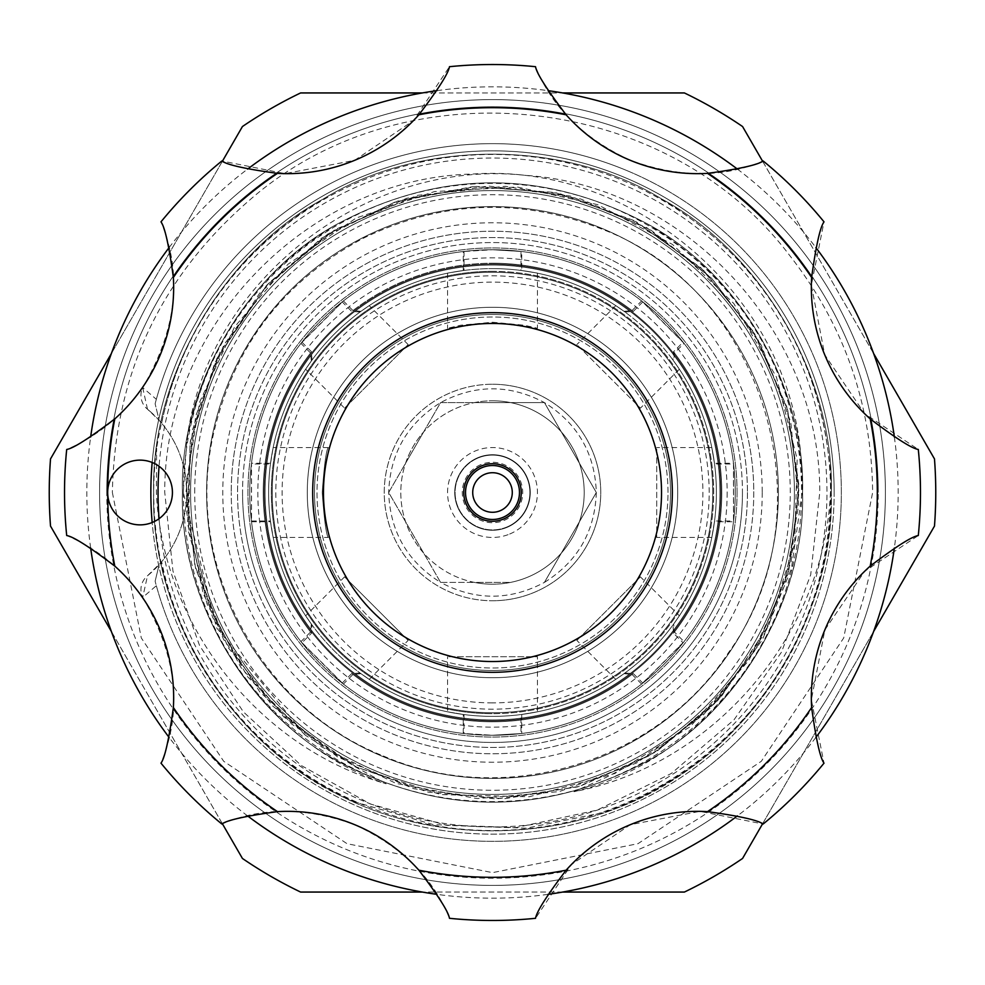 <?xml version="1.0" encoding="UTF-8"?>
<svg xmlns="http://www.w3.org/2000/svg" width="985" height="985" viewBox="0 0 985 985"><rect width="100%" height="100%" fill="white"/><g stroke="black" fill="none" stroke-linecap="round" stroke-linejoin="round"><path stroke-width="0.74" stroke-dasharray="4.92 3.69" d="M249.747 492.5A242.753 242.753 0 0 1 492.5 249.747A242.753 242.753 0 0 1 735.253 492.5A242.753 242.753 0 0 1 492.5 735.253A242.753 242.753 0 0 1 249.747 492.5M314.486 492.5A178.014 178.014 0 0 1 492.5 314.486A178.014 178.014 0 0 1 670.514 492.5A178.014 178.014 0 0 1 492.5 670.514A178.014 178.014 0 0 1 314.486 492.5M90.645 548.017A405.672 405.672 0 0 1 90.645 436.983M169.088 247.604A405.672 405.672 0 0 1 247.604 169.088M436.983 90.645A405.672 405.672 0 0 1 548.017 90.645M737.396 169.088A405.672 405.672 0 0 1 815.912 247.604M894.355 436.983A405.672 405.672 0 0 1 894.355 548.017M834.147 492.5A341.647 341.647 0 0 0 507.521 151.173A341.647 341.647 0 0 0 152.17 462.482A341.647 341.647 0 0 1 507.521 151.173A341.647 341.647 0 0 1 834.147 492.5A341.647 341.647 0 0 1 492.5 834.147A341.647 341.647 0 0 1 150.853 492.5A341.647 341.647 0 0 1 492.5 150.853A341.647 341.647 0 0 1 834.147 492.5A341.647 341.647 0 0 1 492.5 834.147A341.647 341.647 0 0 1 150.853 492.5A341.647 341.647 0 0 1 492.5 150.853A341.647 341.647 0 0 1 834.147 492.5A341.647 341.647 0 0 1 507.521 833.827A341.647 341.647 0 0 1 152.17 522.518M815.912 737.396A405.672 405.672 0 0 1 737.396 815.912M548.017 894.355A405.672 405.672 0 0 1 436.983 894.355M247.604 815.912A405.672 405.672 0 0 1 169.088 737.396M668.002 492.5A175.502 175.502 0 0 0 492.5 316.998A175.502 175.502 0 0 0 316.998 492.5A175.502 175.502 0 0 0 492.5 668.002A175.502 175.502 0 0 0 668.002 492.5A175.502 175.502 0 0 0 492.5 316.998A175.502 175.502 0 0 0 316.998 492.5A175.502 175.502 0 0 0 492.5 668.002A175.502 175.502 0 0 0 668.002 492.5M264.128 492.5A228.372 228.372 0 0 0 492.5 720.872A228.372 228.372 0 0 0 720.872 492.5A228.372 228.372 0 0 0 492.5 264.128A228.372 228.372 0 0 0 264.128 492.5A228.372 228.372 0 0 0 492.5 720.872A228.372 228.372 0 0 0 720.872 492.5A228.372 228.372 0 0 0 492.5 264.128A228.372 228.372 0 0 0 264.128 492.5M557.042 648.721A169.026 169.026 0 0 1 336.279 557.042A169.026 169.026 0 0 1 427.958 336.279A169.026 169.026 0 0 1 648.721 427.958A169.026 169.026 0 0 1 557.042 648.721M423.833 326.306A179.812 179.812 0 0 0 326.306 561.167A179.812 179.812 0 0 0 561.167 658.694A179.812 179.812 0 0 0 658.694 423.833A179.812 179.812 0 0 0 423.833 326.306M509.664 534.042A44.953 44.953 0 0 0 534.042 475.336A44.953 44.953 0 0 0 475.336 450.958A44.953 44.953 0 0 0 450.958 509.664A44.953 44.953 0 0 0 509.664 534.042M478.082 457.594A37.762 37.762 0 0 1 527.406 478.082A37.762 37.762 0 0 1 506.918 527.406A37.762 37.762 0 0 1 457.594 506.918A37.762 37.762 0 0 1 478.082 457.594A37.762 37.762 0 0 1 527.406 478.082A37.762 37.762 0 0 1 506.918 527.406A37.762 37.762 0 0 1 457.594 506.918A37.762 37.762 0 0 1 478.082 457.594M481.517 465.905A28.774 28.774 0 0 1 519.095 481.517A28.774 28.774 0 0 1 503.483 519.095A28.774 28.774 0 0 1 465.905 503.483A28.774 28.774 0 0 1 481.517 465.905M506.783 527.073A37.405 37.405 0 0 1 457.926 506.783A37.405 37.405 0 0 1 478.217 457.926A37.405 37.405 0 0 1 527.073 478.217A37.405 37.405 0 0 1 506.783 527.073A37.405 37.405 0 0 1 457.926 506.783A37.405 37.405 0 0 1 478.217 457.926A37.405 37.405 0 0 1 527.073 478.217A37.405 37.405 0 0 1 506.783 527.073A37.405 37.405 0 0 0 527.073 478.217A37.405 37.405 0 0 0 478.217 457.926M502.806 517.433A26.977 26.977 0 0 1 467.567 502.806A26.977 26.977 0 0 1 482.194 467.567A26.977 26.977 0 0 1 517.433 482.194A26.977 26.977 0 0 1 502.806 517.433M601.909 228.36A285.909 285.909 0 0 1 756.64 601.909A285.909 285.909 0 0 1 383.091 756.64A285.909 285.909 0 0 1 228.36 383.091A285.909 285.909 0 0 1 601.909 228.36A285.909 285.909 0 0 1 756.64 601.909A285.909 285.909 0 0 1 383.091 756.64A285.909 285.909 0 0 1 228.36 383.091A285.909 285.909 0 0 1 601.909 228.36M152.441 462.593A32.37 32.37 0 0 1 169.962 504.886A32.37 32.37 0 0 1 127.668 522.407A32.37 32.37 0 0 1 110.16 480.114A32.37 32.37 0 0 1 152.441 462.593M156.332 399.294A348.85 348.85 0 0 1 625.992 170.208A348.85 348.85 0 0 0 155.125 403.764L156.332 399.294L142.69 387.561L143.958 385.332C176.906 328.461 182.582 273.965 160.986 221.847A427.97 427.97 0 0 1 221.847 160.986L285.022 173.643L354.649 160.333L413.638 120.429L449.468 66.697A427.97 427.97 0 0 1 535.532 66.697C551.846 107.168 583.379 138.356 630.129 160.235C678.677 177.829 723.027 178.088 763.153 160.986A427.97 427.97 0 0 1 824.014 221.847L811.357 285.022L824.667 354.649L864.571 413.638L918.303 449.468A427.97 427.97 0 0 1 918.303 535.532L864.682 571.263L824.851 629.908L811.357 699.83L824.014 763.153A427.97 427.97 0 0 1 763.153 824.014L699.978 811.357L630.351 824.667L571.362 864.571L535.532 918.303A427.97 427.97 0 0 1 449.468 918.303C433.154 877.832 401.621 846.644 354.871 824.765C306.323 807.171 261.973 806.912 221.847 824.014A427.97 427.97 0 0 1 160.986 763.153C182.607 711.244 176.931 656.749 143.958 599.668L142.69 597.439L156.332 585.706L155.125 581.236A348.85 348.85 0 0 0 814.792 625.992A348.85 348.85 0 0 0 625.992 170.208A348.85 348.85 0 0 1 814.792 625.992A348.85 348.85 0 0 1 156.332 585.706M161.626 423.205A338.052 338.052 0 0 1 621.867 180.181A338.052 338.052 0 0 1 804.819 621.867A338.052 338.052 0 0 1 161.626 561.795L147.491 575.794A17.976 17.976 0 0 0 143.958 599.668A176.216 176.216 0 0 0 66.697 535.532A427.97 427.97 0 0 1 66.697 449.468A176.216 176.216 0 0 0 143.958 385.332A17.976 17.976 0 0 0 147.491 409.206L159.151 420.361L155.125 403.764L159.151 420.361L161.626 423.205A107.894 107.894 0 0 1 161.626 561.795M155.125 581.236L159.151 564.639L155.125 581.236M747.443 492.5A254.943 254.943 0 0 1 394.936 728.038A254.943 254.943 0 0 1 237.557 492.5A254.943 254.943 0 0 1 590.064 256.962A254.943 254.943 0 0 1 492.5 747.443A254.943 254.943 0 0 1 237.557 492.5A254.943 254.943 0 0 1 492.5 237.557A254.943 254.943 0 0 1 747.443 492.5M405.451 702.65A227.473 227.473 0 0 0 719.973 492.5A227.473 227.473 0 0 0 579.549 282.35A227.473 227.473 0 0 0 265.027 492.5A227.473 227.473 0 0 0 492.5 719.973A227.473 227.473 0 0 0 719.973 492.5A227.473 227.473 0 0 1 492.5 719.973A227.473 227.473 0 0 1 265.027 492.5A227.473 227.473 0 0 1 492.5 265.027A227.473 227.473 0 0 1 719.973 492.5A227.473 227.473 0 0 0 492.5 265.027A227.473 227.473 0 0 0 405.451 702.65M712.771 492.5A220.271 220.271 0 0 1 492.5 712.771A220.271 220.271 0 0 1 272.229 492.5A220.271 220.271 0 0 1 492.5 272.229A220.271 220.271 0 0 1 712.771 492.5A220.271 220.271 0 0 0 492.5 272.229A220.271 220.271 0 0 0 272.229 492.5A220.271 220.271 0 0 1 492.5 272.229A220.271 220.271 0 0 1 712.771 492.5A220.271 220.271 0 0 0 492.5 272.229A220.271 220.271 0 0 0 272.229 492.5A220.271 220.271 0 0 1 492.5 272.229A220.271 220.271 0 0 1 712.771 492.5A220.271 220.271 0 0 0 492.5 272.229A220.271 220.271 0 0 0 272.229 492.5A220.271 220.271 0 0 0 492.5 712.771A220.271 220.271 0 0 0 712.771 492.5A220.271 220.271 0 0 1 492.5 712.771A220.271 220.271 0 0 1 272.229 492.5A220.271 220.271 0 0 0 492.5 712.771A220.271 220.271 0 0 0 712.771 492.5A220.271 220.271 0 0 1 492.5 712.771A220.271 220.271 0 0 1 272.229 492.5A220.271 220.271 0 0 0 492.5 712.771A220.271 220.271 0 0 0 712.771 492.5M719.973 492.5A227.473 227.473 0 0 0 492.5 265.027A227.473 227.473 0 0 0 265.027 492.5A227.473 227.473 0 0 1 492.5 265.027A227.473 227.473 0 0 1 719.973 492.5A227.473 227.473 0 0 1 492.5 719.973A227.473 227.473 0 0 1 265.027 492.5A227.473 227.473 0 0 0 492.5 719.973A227.473 227.473 0 0 0 719.973 492.5A227.473 227.473 0 0 0 492.5 265.027A227.473 227.473 0 0 0 265.027 492.5A227.473 227.473 0 0 0 492.5 719.973A227.473 227.473 0 0 0 719.973 492.5A227.473 227.473 0 0 0 492.5 265.027A227.473 227.473 0 0 0 265.027 492.5M190.585 492.5A301.915 301.915 0 0 1 492.5 190.585A301.915 301.915 0 0 1 794.415 492.5A301.915 301.915 0 0 1 492.5 794.415A301.915 301.915 0 0 1 190.585 492.5A301.915 301.915 0 0 0 492.5 794.415A301.915 301.915 0 0 0 794.415 492.5A301.915 301.915 0 0 1 492.5 794.415A301.915 301.915 0 0 1 190.585 492.5A301.915 301.915 0 0 1 492.5 190.585A301.915 301.915 0 0 1 794.415 492.5A301.915 301.915 0 0 0 492.5 190.585A301.915 301.915 0 0 0 190.585 492.5A301.915 301.915 0 0 1 492.5 190.585A301.915 301.915 0 0 1 794.415 492.5A301.915 301.915 0 0 1 492.5 794.415A301.915 301.915 0 0 1 190.585 492.5A301.915 301.915 0 0 1 492.5 190.585A301.915 301.915 0 0 1 794.415 492.5M885.404 492.5A392.904 392.904 0 0 0 492.5 99.596A392.904 392.904 0 0 0 99.596 492.5A392.904 392.904 0 0 1 492.5 99.596A392.904 392.904 0 0 1 885.404 492.5A392.904 392.904 0 0 1 492.5 885.404A392.904 392.904 0 0 1 99.596 492.5A392.904 392.904 0 0 1 492.5 99.596A392.904 392.904 0 0 1 885.404 492.5A392.904 392.904 0 0 1 492.5 885.404A392.904 392.904 0 0 1 99.596 492.5A392.904 392.904 0 0 1 492.5 99.596A392.904 392.904 0 0 1 885.404 492.5A392.904 392.904 0 0 1 492.5 885.404A392.904 392.904 0 0 1 99.596 492.5A392.904 392.904 0 0 0 492.5 885.404A392.904 392.904 0 0 0 885.404 492.5A392.904 392.904 0 0 0 492.5 99.596A392.904 392.904 0 0 0 99.596 492.5A392.904 392.904 0 0 0 492.5 885.404A392.904 392.904 0 0 0 885.404 492.5M50.518 458.911A443.25 443.25 0 0 0 50.518 526.088L242.433 858.464A443.25 443.25 0 0 0 300.597 892.053L684.403 892.053A443.25 443.25 0 0 0 742.567 858.464L934.482 526.088A443.25 443.25 0 0 0 934.482 458.911L742.567 126.536A443.25 443.25 0 0 0 684.403 92.947L300.597 92.947A443.25 443.25 0 0 0 242.433 126.536L50.518 458.911M762.599 161.22L873.609 353.492M422.331 92.947L562.669 92.947M111.391 353.492L222.401 161.22M709.175 492.5A216.675 216.675 0 0 0 492.5 275.825A216.675 216.675 0 0 0 275.825 492.5A216.675 216.675 0 0 0 492.5 709.175A216.675 216.675 0 0 0 709.175 492.5M762.23 492.5A269.73 269.73 0 0 1 492.5 762.23A269.73 269.73 0 0 1 222.77 492.5A269.73 269.73 0 0 1 492.5 222.77A269.73 269.73 0 0 1 762.23 492.5M753.771 492.5A261.271 261.271 0 0 1 492.5 753.771A261.271 261.271 0 0 1 231.229 492.5A261.271 261.271 0 0 0 492.5 753.771A261.271 261.271 0 0 0 753.771 492.5A261.271 261.271 0 0 0 492.5 231.229A261.271 261.271 0 0 0 231.229 492.5A261.271 261.271 0 0 1 492.5 231.229A261.271 261.271 0 0 1 753.771 492.5M801.556 467.309L802.159 492.5L791.435 568.628L762.365 639.819L716.834 701.726L657.512 750.767L605.738 777.559L573.972 791.681C714.371 765.074 824.494 634.549 830.441 492.5L830.971 478.07A338.778 338.778 0 0 1 831.278 492.5C834.615 378.462 762.316 253.231 661.883 199.105C564.799 139.205 420.201 139.205 323.117 199.105C222.684 253.231 150.385 378.462 153.722 492.5C150.385 378.462 222.684 253.231 323.117 199.105C420.201 139.205 564.799 139.205 661.883 199.105C762.316 253.231 834.615 378.462 831.278 492.5C834.615 378.462 762.316 253.231 661.883 199.105C564.799 139.205 420.201 139.205 323.117 199.105C222.684 253.231 150.385 378.462 153.722 492.5C150.385 378.462 222.684 253.231 323.117 199.105C420.201 139.205 564.799 139.205 661.883 199.105C762.316 253.231 834.615 378.462 831.278 492.5C834.615 378.462 762.316 253.231 661.883 199.105C564.799 139.205 420.201 139.205 323.117 199.105C222.684 253.231 150.385 378.462 153.722 492.5C150.385 378.462 222.684 253.231 323.117 199.105C420.201 139.205 564.799 139.205 661.883 199.105C762.316 253.231 834.615 378.462 831.278 492.5C834.615 606.538 762.316 731.769 661.883 785.895C564.799 845.795 420.201 845.795 323.117 785.895C222.684 731.769 150.385 606.538 153.722 492.5A338.778 338.778 0 0 1 156.64 448.163C174.604 338.163 230.096 255.152 323.117 199.105C420.201 139.205 564.799 139.205 661.883 199.105C762.316 253.231 834.615 378.462 831.278 492.5C834.615 606.538 762.316 731.769 661.883 785.895C564.799 845.795 420.201 845.795 323.117 785.895C222.684 731.769 150.385 606.538 153.722 492.5C150.385 606.538 222.684 731.769 323.117 785.895C420.201 845.795 564.799 845.795 661.883 785.895C762.316 731.769 834.615 606.538 831.278 492.5C834.615 606.538 762.316 731.769 661.883 785.895C564.799 845.795 420.201 845.795 323.117 785.895C222.684 731.769 150.385 606.538 153.722 492.5C150.385 606.538 222.684 731.769 323.117 785.895C420.201 845.795 564.799 845.795 661.883 785.895C762.316 731.769 834.615 606.538 831.278 492.5A338.778 338.778 0 0 1 603.891 812.44L526.224 828.2L446.894 825.368L370.446 804.043L301.348 765.542L243.344 711.835L199.623 645.667L172.941 571.066L164.754 492.5C163.682 327.094 306.827 177.756 472.615 174.05C637.467 162.451 795.129 300.684 801.556 467.309C789.293 360.276 737.962 279.161 647.539 223.964C544.176 169.125 440.824 169.125 337.461 223.964C245.536 273.498 179.356 388.127 182.422 492.5C179.356 596.873 245.536 711.502 337.461 761.036C440.824 815.875 544.176 815.875 647.539 761.036C739.464 711.502 805.644 596.873 802.578 492.5C805.644 388.127 739.464 273.498 647.539 223.964C544.176 169.125 440.824 169.125 337.461 223.964C245.536 273.498 179.356 388.127 182.422 492.5C179.356 596.873 245.536 711.502 337.461 761.036C440.824 815.875 544.176 815.875 647.539 761.036C739.464 711.502 805.644 596.873 802.578 492.5C805.644 388.127 739.464 273.498 647.539 223.964C544.176 169.125 440.824 169.125 337.461 223.964C245.536 273.498 179.356 388.127 182.422 492.5C179.356 596.873 245.536 711.502 337.461 761.036C440.824 815.875 544.176 815.875 647.539 761.036C739.464 711.502 805.644 596.873 802.578 492.5C805.644 388.127 739.464 273.498 647.539 223.964C544.176 169.125 440.824 169.125 337.461 223.964C245.536 273.498 179.356 388.127 182.422 492.5C179.356 596.873 245.536 711.502 337.461 761.036C440.824 815.875 544.176 815.875 647.539 761.036C739.464 711.502 805.644 596.873 802.578 492.5C805.644 388.127 739.464 273.498 647.539 223.964C544.176 169.125 440.824 169.125 337.461 223.964C245.536 273.498 179.356 388.127 182.422 492.5C178.63 616.672 270.419 746.433 386.12 783.764C258.144 747.689 162.229 624.638 156.369 492.5L156.64 448.163M830.971 478.07C821.564 355.905 765.21 262.921 661.883 199.105C564.799 139.205 420.201 139.205 323.117 199.105C222.684 253.231 150.385 378.462 153.722 492.5C150.385 606.538 222.684 731.769 323.117 785.895C420.201 845.795 564.799 845.795 661.883 785.895C762.316 731.769 834.615 606.538 831.278 492.5C835.403 630.092 732.754 773.04 603.891 812.44M153.722 492.5C149.646 619.146 238.752 754.904 353.898 801.63A338.778 338.778 0 0 1 153.722 492.5M194.722 492.5A297.778 297.778 0 0 1 492.5 194.722A297.778 297.778 0 0 1 790.278 492.5A297.778 297.778 0 0 1 492.5 790.278A297.778 297.778 0 0 1 194.722 492.5M353.898 801.63L433.4 824.642L516.202 827.548L597.193 810.113L671.351 773.459L733.985 719.838L781.499 652.144L810.717 574.686L819.754 492.5C820.665 332.598 686.25 186.017 526.015 175.416C366.839 157.649 207.219 280.232 186.818 440.492L183.284 492.5L216.503 627.716L305.313 735.179L355.339 766.859L386.12 783.764M328.276 537.453C326.232 534.83 324.225 519.846 322.23 492.5C324.225 465.154 326.232 450.17 328.276 447.547C326.232 450.207 324.213 465.191 322.23 492.5C324.213 519.809 326.232 534.793 328.276 537.453L273.19 537.453L270.543 521.755A223.878 223.878 0 0 0 463.245 714.457L463.245 733.48L492.5 735.253A242.753 242.753 0 0 1 249.747 492.5A242.753 242.753 0 0 1 492.5 249.747A242.753 242.753 0 0 0 249.747 492.5A242.753 242.753 0 0 0 492.5 735.253L521.755 733.48L521.755 714.457A223.878 223.878 0 0 0 714.457 521.755L733.48 521.755L733.48 463.245L714.457 463.245A223.878 223.878 0 0 0 521.755 270.543L521.755 251.52L492.5 249.747L463.245 251.52A242.753 242.753 0 0 0 251.52 463.245L251.52 521.755A242.753 242.753 0 0 0 463.245 733.48M510.575 582.406A91.704 91.704 0 0 1 492.5 584.203A91.704 91.704 0 0 0 584.203 492.5A91.704 91.704 0 0 0 492.5 400.796A91.704 91.704 0 0 1 510.575 582.406L474.425 582.406A91.704 91.704 0 0 1 423.673 553.102L405.598 521.804A91.704 91.704 0 0 1 405.598 463.196L423.673 431.898A91.704 91.704 0 0 1 474.425 402.594L544.409 402.594L596.319 492.5L544.409 582.406C509.799 600.764 475.201 600.764 440.59 582.406L423.673 553.102A91.704 91.704 0 0 1 405.598 521.804L388.681 492.5L405.598 463.196A91.704 91.704 0 0 1 423.673 431.898L440.59 402.594L474.425 402.594A91.704 91.704 0 0 1 492.5 400.796A91.704 91.704 0 0 0 400.796 492.5A91.704 91.704 0 0 0 492.5 584.203A91.704 91.704 0 0 1 474.425 582.406L440.59 582.406C407.396 561.622 390.085 531.654 388.681 492.5C390.085 453.346 407.396 423.378 440.59 402.594C475.201 384.236 509.799 384.236 544.409 402.594C577.604 423.378 594.915 453.346 596.319 492.5C594.915 531.654 577.604 561.622 544.409 582.406L596.319 492.5L544.409 402.594L440.59 402.594L388.681 492.5L440.59 582.406L510.575 582.406M492.5 314.486A178.014 178.014 0 0 1 670.514 492.5A178.014 178.014 0 0 1 492.5 670.514A178.014 178.014 0 0 0 670.514 492.5A178.014 178.014 0 0 0 492.5 314.486A178.014 178.014 0 0 0 314.486 492.5A178.014 178.014 0 0 0 492.5 670.514A178.014 178.014 0 0 1 314.486 492.5A178.014 178.014 0 0 1 492.5 314.486A178.014 178.014 0 0 0 314.486 492.5A178.014 178.014 0 0 0 492.5 670.514A178.014 178.014 0 0 1 314.486 492.5A178.014 178.014 0 0 1 492.5 314.486M492.5 720.872A228.372 228.372 0 0 1 264.128 492.5A228.372 228.372 0 0 1 492.5 264.128A228.372 228.372 0 0 0 264.128 492.5A228.372 228.372 0 0 0 492.5 720.872A228.372 228.372 0 0 0 720.872 492.5A228.372 228.372 0 0 0 492.5 264.128A228.372 228.372 0 0 0 264.128 492.5A228.372 228.372 0 0 0 492.5 720.872A228.372 228.372 0 0 0 720.872 492.5A228.372 228.372 0 0 0 492.5 264.128A228.372 228.372 0 0 0 264.128 492.5A228.372 228.372 0 0 0 492.5 720.872A228.372 228.372 0 0 0 720.872 492.5A228.372 228.372 0 0 0 492.5 264.128A228.372 228.372 0 0 1 720.872 492.5A228.372 228.372 0 0 1 492.5 720.872A228.372 228.372 0 0 0 720.872 492.5A228.372 228.372 0 0 0 492.5 264.128A228.372 228.372 0 0 1 720.872 492.5A228.372 228.372 0 0 1 492.5 720.872M492.5 702.884A210.384 210.384 0 0 1 282.116 492.5A210.384 210.384 0 0 1 492.5 282.116A210.384 210.384 0 0 1 702.884 492.5A210.384 210.384 0 0 1 492.5 702.884M714.457 521.755L711.81 537.453L714.556 520.991L733.579 520.991L733.579 464.009L714.556 464.009A223.878 223.878 0 0 0 520.991 270.444C542.476 273.916 542.735 273.941 521.755 270.543C542.735 273.941 542.476 273.916 520.991 270.444L520.991 251.421L492.5 249.747A242.753 242.753 0 0 0 343.371 300.954L300.954 343.371A242.753 242.753 0 0 0 300.954 641.629L343.371 684.046A242.753 242.753 0 0 0 492.5 735.253L520.991 733.579L520.991 714.556L537.453 711.81L537.453 656.724L447.547 656.724L537.453 656.724M642.823 301.89L633.22 311.494L624.909 311.974L615.785 305.633L624.022 311.334L632.013 310.57L641.629 300.954L684.046 343.371L674.429 352.987L673.666 360.978L679.367 369.215L673.026 360.091L673.506 351.78L683.11 342.177L642.823 301.89A242.753 242.753 0 0 0 492.5 249.747L464.009 251.421A242.753 242.753 0 0 0 251.421 464.009L251.421 520.991A242.753 242.753 0 0 0 464.009 733.579L492.5 735.253A242.753 242.753 0 0 0 642.823 683.11L683.11 642.823L673.506 633.22L673.026 624.909L679.367 615.785L640.41 576.841L576.841 640.41L640.41 576.841M343.371 300.954L352.987 310.57L360.978 311.334L369.215 305.633L360.091 311.974L351.78 311.494L342.177 301.89L301.89 342.177A242.753 242.753 0 0 0 301.89 642.823L342.177 683.11A242.753 242.753 0 0 0 641.629 684.046L684.046 641.629L674.429 632.013L673.666 624.022A223.878 223.878 0 0 0 673.666 360.978A223.878 223.878 0 0 1 673.666 624.022L679.367 615.785M360.091 311.974A223.878 223.878 0 0 1 492.5 268.622A223.878 223.878 0 0 0 360.978 311.334M641.629 684.046L632.013 674.429L624.022 673.666L615.785 679.367L624.909 673.026L633.22 673.506L642.823 683.11M641.629 300.954A242.753 242.753 0 0 0 342.177 301.89M251.52 521.755L270.543 521.755M464.009 251.421L464.009 270.444C442.524 273.916 442.265 273.941 463.245 270.543A223.878 223.878 0 0 0 270.543 463.245L251.52 463.245M270.543 463.245L273.19 447.547L270.444 464.009L251.421 464.009M328.276 447.547L273.19 447.547M711.81 537.453L656.724 537.453L656.724 447.547L656.724 537.453M714.556 464.009L711.81 447.547L656.724 447.547M711.81 447.547L714.457 463.245M463.245 714.457L447.547 711.81L447.547 656.724M537.453 711.81L521.755 714.457M492.5 322.23L537.453 328.276L524.303 325.235L492.5 322.23L460.697 325.235L447.547 328.276L492.5 322.23M342.177 683.11L351.78 673.506L360.091 673.026L369.215 679.367L360.978 673.666L352.987 674.429L343.371 684.046M344.59 408.159L408.159 344.59L344.59 408.159L305.633 369.215L311.334 360.978A223.878 223.878 0 0 0 311.334 624.022L310.57 632.013L300.954 641.629M311.334 624.022L305.633 615.785L344.59 576.841L408.159 640.41L344.59 576.841M369.215 679.367L408.159 640.41M615.785 679.367L576.841 640.41M311.334 360.978L310.57 352.987L300.954 343.371M408.159 344.59L369.215 305.633M679.367 369.215L640.41 408.159L576.841 344.59L640.41 408.159M615.785 305.633L576.841 344.59M492.5 384.248A108.251 108.251 0 0 1 600.751 492.5A108.251 108.251 0 0 1 492.5 600.751A108.251 108.251 0 0 0 600.751 492.5A108.251 108.251 0 0 0 492.5 384.248A108.251 108.251 0 0 0 384.248 492.5A108.251 108.251 0 0 0 492.5 600.751A108.251 108.251 0 0 1 384.248 492.5A108.251 108.251 0 0 1 492.5 384.248M737.051 492.5A244.551 244.551 0 0 0 492.5 247.949A244.551 244.551 0 0 0 247.949 492.5A244.551 244.551 0 0 1 492.5 247.949A244.551 244.551 0 0 1 737.051 492.5A244.551 244.551 0 0 1 492.5 737.051A244.551 244.551 0 0 1 247.949 492.5A244.551 244.551 0 0 0 492.5 737.051A244.551 244.551 0 0 0 737.051 492.5M742.444 492.5A249.944 249.944 0 0 1 492.5 742.444A249.944 249.944 0 0 1 242.556 492.5A249.944 249.944 0 0 0 492.5 742.444A249.944 249.944 0 0 0 742.444 492.5A249.944 249.944 0 0 0 492.5 242.556A249.944 249.944 0 0 0 242.556 492.5A249.944 249.944 0 0 1 492.5 242.556A249.944 249.944 0 0 1 742.444 492.5M492.5 249.747A242.753 242.753 0 0 1 735.253 492.5A242.753 242.753 0 0 1 492.5 735.253A242.753 242.753 0 0 0 735.253 492.5A242.753 242.753 0 0 0 492.5 249.747M301.89 342.177L311.494 351.78L311.974 360.091L305.633 369.215M305.633 615.785L311.974 624.909L311.494 633.22L301.89 642.823M270.444 464.009A223.878 223.878 0 0 1 464.009 270.444C442.524 273.916 442.265 273.941 463.245 270.543L463.245 251.52M447.547 711.81L464.009 714.556L464.009 733.579M251.421 520.991L270.444 520.991L273.19 537.453M683.11 642.823A242.753 242.753 0 0 0 683.11 342.177M520.991 714.556A223.878 223.878 0 0 0 714.556 520.991M733.579 464.009A242.753 242.753 0 0 0 520.991 251.421M520.991 733.579A242.753 242.753 0 0 0 733.579 520.991M733.48 463.245A242.753 242.753 0 0 0 521.755 251.52M521.755 733.48A242.753 242.753 0 0 0 733.48 521.755M684.046 641.629A242.753 242.753 0 0 0 684.046 343.371M311.974 624.909A223.878 223.878 0 0 1 311.974 360.091M492.5 716.378A223.878 223.878 0 0 1 360.091 673.026A223.878 223.878 0 0 0 624.022 673.666A223.878 223.878 0 0 1 492.5 716.378A223.878 223.878 0 0 0 624.909 673.026A223.878 223.878 0 0 1 360.978 673.666A223.878 223.878 0 0 0 492.5 716.378M492.5 268.622A223.878 223.878 0 0 1 624.909 311.974A223.878 223.878 0 0 0 492.5 268.622A223.878 223.878 0 0 1 624.022 311.334A223.878 223.878 0 0 0 492.5 268.622M270.444 520.991A223.878 223.878 0 0 0 464.009 714.556M673.026 360.091A223.878 223.878 0 0 1 673.026 624.909A223.878 223.878 0 0 0 673.026 360.091M222.401 823.78L111.391 631.508M562.669 892.053L422.331 892.053M873.609 631.508L762.599 823.78M142.69 387.561L147.491 409.206A107.894 107.894 0 0 1 147.491 575.794L142.69 597.439M480.963 464.575A30.215 30.215 0 0 0 464.575 504.037A30.215 30.215 0 0 0 504.037 520.425A30.215 30.215 0 0 0 520.425 480.963A30.215 30.215 0 0 0 480.963 464.575M183.395 492.5A309.105 309.105 0 0 0 492.5 801.605A309.105 309.105 0 0 0 801.605 492.5A309.105 309.105 0 0 0 492.5 183.395A309.105 309.105 0 0 0 183.395 492.5M106.786 492.5A385.714 385.714 0 0 1 492.5 106.786A385.714 385.714 0 0 1 878.214 492.5A385.714 385.714 0 0 0 492.5 106.786A385.714 385.714 0 0 0 106.786 492.5A385.714 385.714 0 0 0 492.5 878.214A385.714 385.714 0 0 0 878.214 492.5A385.714 385.714 0 0 1 492.5 878.214A385.714 385.714 0 0 1 106.786 492.5M159.065 518.701A334.457 334.457 0 0 0 505.613 826.698A334.457 334.457 0 0 0 826.957 492.5A334.457 334.457 0 0 0 505.613 158.302A334.457 334.457 0 0 0 159.065 466.299M727.164 492.5A234.664 234.664 0 0 1 492.5 727.164A234.664 234.664 0 0 1 257.836 492.5A234.664 234.664 0 0 1 492.5 257.836A234.664 234.664 0 0 1 727.164 492.5M492.5 677.717A185.217 185.217 0 0 0 677.717 492.5A185.217 185.217 0 0 0 492.5 307.283A185.217 185.217 0 0 1 677.717 492.5A185.217 185.217 0 0 1 492.5 677.717A185.217 185.217 0 0 1 307.283 492.5A185.217 185.217 0 0 1 492.5 307.283A185.217 185.217 0 0 0 307.283 492.5A185.217 185.217 0 0 0 492.5 677.717M492.5 271.331A221.169 221.169 0 0 0 271.331 492.5A221.169 221.169 0 0 0 492.5 713.669A221.169 221.169 0 0 1 271.331 492.5A221.169 221.169 0 0 1 492.5 271.331A221.169 221.169 0 0 1 713.669 492.5A221.169 221.169 0 0 1 492.5 713.669A221.169 221.169 0 0 0 713.669 492.5A221.169 221.169 0 0 0 492.5 271.331M352.987 310.57A229.271 229.271 0 0 1 492.5 263.229A229.271 229.271 0 0 0 351.78 311.494M633.22 311.494A229.271 229.271 0 0 0 492.5 263.229A229.271 229.271 0 0 1 632.013 310.57M674.429 352.987A229.271 229.271 0 0 1 674.429 632.013M632.013 674.429A229.271 229.271 0 0 1 352.987 674.429M673.506 633.22A229.271 229.271 0 0 0 673.506 351.78M351.78 673.506A229.271 229.271 0 0 0 633.22 673.506M311.494 351.78A229.271 229.271 0 0 0 311.494 633.22M310.57 632.013A229.271 229.271 0 0 1 310.57 352.987M573.972 791.681C702.367 761.947 806.198 626.485 802.578 492.5C805.644 388.127 739.464 273.498 647.539 223.964C544.176 169.125 440.824 169.125 337.461 223.964C245.536 273.498 179.356 388.127 182.422 492.5C179.356 596.873 245.536 711.502 337.461 761.036C440.824 815.875 544.176 815.875 647.539 761.036C739.464 711.502 805.644 596.873 802.578 492.5C805.644 388.127 739.464 273.498 647.539 223.964C544.176 169.125 440.824 169.125 337.461 223.964C245.536 273.498 179.356 388.127 182.422 492.5C179.356 596.873 245.536 711.502 337.461 761.036C440.824 815.875 544.176 815.875 647.539 761.036C739.464 711.502 805.644 596.873 802.578 492.5C805.644 388.127 739.464 273.498 647.539 223.964C544.176 169.125 440.824 169.125 337.461 223.964C245.536 273.498 179.356 388.127 182.422 492.5C179.356 596.873 245.536 711.502 337.461 761.036C440.824 815.875 544.176 815.875 647.539 761.036C739.464 711.502 805.644 596.873 802.578 492.5C805.644 388.127 739.464 273.498 647.539 223.964C544.176 169.125 440.824 169.125 337.461 223.964C245.536 273.498 179.356 388.127 182.422 492.5C179.356 596.873 245.536 711.502 337.461 761.036C440.824 815.875 544.176 815.875 647.539 761.036C739.464 711.502 805.644 596.873 802.578 492.5C805.644 388.127 739.464 273.498 647.539 223.964C544.176 169.125 440.824 169.125 337.461 223.964C256.211 272.476 206 344.651 186.818 440.492M383.362 755.987C503.914 808.525 656.466 762.907 728.371 652.796C831.168 512.028 764.853 290.255 601.638 229.012C520.733 197.32 441.194 200.448 363.022 238.395C281.87 282.055 231.647 348.949 212.366 439.064C185.352 567.766 260.963 707.895 383.362 755.987M112.364 492.5L141.298 637.96L223.694 761.282L347.04 843.702L492.525 872.636L637.984 843.689L761.307 761.294L843.702 637.972L872.636 492.5C871.787 403.801 843.973 324.57 789.17 254.82C664.998 91.199 404.958 64.554 250.19 199.598C160.703 276.748 114.765 374.374 112.364 492.5M537.453 273.19L537.453 328.276M447.547 273.19L447.547 328.276M305.313 735.179L247.407 676.523L207.084 604.162L187.618 523.86L190.29 441.489L214.816 362.8L259.548 293.333L321.393 238.222L395.342 201.826L476.346 186.448L558.926 193.306L636.458 221.933L703.376 270.099L755.039 334.358L787.741 410.252L798.983 492.365L787.926 574.07L755.483 649.891L703.684 714.605L636.642 762.969L559.295 791.608L477.122 798.601L395.884 783.358L321.467 746.815L259.843 692.012L212.563 617.275L188.517 531.592L190.056 442.905L216.799 358.626L266.492 285.49L335.232 229.443L417.443 195.35L505.404 186.288L580.879 199.032L651.097 230.244L711.244 277.819L757.613 338.729L787.458 409.218L798.897 485.039L791.115 561.499L764.705 633.33L717.277 700.84L653.203 753.476L577.567 786.941L495.947 798.958L414.082 788.788L337.707 757.022L272.463 705.839L223.533 639.425L195.51 568.197L186.017 491.934L195.744 415.867L223.989 344.725L268.979 282.806L328.042 233.876L397.546 201.1L472.714 186.657L555.011 192.457L633.146 220.197L700.84 267.723L753.254 331.44L786.769 406.817L798.958 488.622L788.776 570.918L757.133 647.108L710.567 707.858L650.137 755.335L579.956 786.239L504.443 798.749L428.179 792.162L355.794 766.81L291.856 724.172L240.709 667.239L203.218 593.746L186.67 512.495L192.457 429.989L220 352.224L267.292 284.628L331.071 231.968L406.83 198.231L488.412 186.042L570.303 196.064L646.936 227.769L712.093 278.706L761.171 345.021L790.77 422.023L798.761 504.345L784.368 586.013L748.846 660.479L690.251 726.647L614.702 773.57L529.142 796.791L440.8 794.587L356.755 767.29L283.791 716.945L228.138 647.564L194.882 565.673L186.14 483.697L199.696 401.954L234.516 327.02L287.965 264.251L356.201 217.993L434.496 191.558L517.223 187.015L597.76 204.658L672.533 244.465L733.837 303.577L776.414 377.058L797.161 459.17L794.661 543.831L768.965 624.785L721.894 695.742L657.512 750.767M147.491 409.206L151.542 412.715"/><path stroke-width="1.48" d="M90.645 436.983A405.672 405.672 0 0 1 169.088 247.604M247.604 169.088A405.672 405.672 0 0 1 436.983 90.645M548.017 90.645A405.672 405.672 0 0 1 737.396 169.088M815.912 247.604A405.672 405.672 0 0 1 894.355 436.983M894.355 548.017A405.672 405.672 0 0 1 815.912 737.396M737.396 815.912A405.672 405.672 0 0 1 548.017 894.355M436.983 894.355A405.672 405.672 0 0 1 247.604 815.912M169.088 737.396A405.672 405.672 0 0 1 90.645 548.017M427.958 336.279A169.026 169.026 0 0 0 336.279 557.042A169.026 169.026 0 0 0 557.042 648.721A169.026 169.026 0 0 0 648.721 427.958A169.026 169.026 0 0 0 427.958 336.279M561.167 658.694A179.812 179.812 0 0 1 326.306 561.167A179.812 179.812 0 0 1 423.833 326.306A179.812 179.812 0 0 1 658.694 423.833A179.812 179.812 0 0 1 561.167 658.694M481.517 465.905A28.774 28.774 0 0 1 519.095 481.517A28.774 28.774 0 0 1 503.483 519.095A28.774 28.774 0 0 1 465.905 503.483A28.774 28.774 0 0 1 481.517 465.905M502.806 517.433A26.977 26.977 0 0 1 467.567 502.806A26.977 26.977 0 0 1 482.194 467.567A26.977 26.977 0 0 1 517.433 482.194A26.977 26.977 0 0 1 502.806 517.433A26.977 26.977 0 0 0 517.433 482.194A26.977 26.977 0 0 0 482.194 467.567M127.668 522.407A32.37 32.37 0 0 0 169.962 504.886A32.37 32.37 0 0 0 152.441 462.593A32.37 32.37 0 0 0 107.685 492.5A32.37 32.37 0 0 0 127.668 522.407M277.475 811.628C245.721 815.999 227.166 820.123 221.847 824.014A427.97 427.97 0 0 1 160.986 763.153C164.877 757.81 169.001 739.267 173.372 707.525A176.216 176.216 0 0 0 114.802 566.116C89.253 546.749 73.222 536.554 66.697 535.532A427.97 427.97 0 0 1 66.697 449.468C73.235 448.434 89.266 438.239 114.802 418.884A176.216 176.216 0 0 0 173.372 277.475C169.001 245.721 164.877 227.166 160.986 221.847A427.97 427.97 0 0 1 221.847 160.986C227.19 164.877 245.733 169.001 277.475 173.372A176.216 176.216 0 0 0 418.884 114.802C438.251 89.253 448.446 73.222 449.468 66.697A427.97 427.97 0 0 1 535.532 66.697C536.566 73.235 546.761 89.266 566.116 114.802A176.216 176.216 0 0 0 707.525 173.372C739.292 169.001 757.834 164.877 763.153 160.986A427.97 427.97 0 0 1 824.014 221.847C820.123 227.19 815.999 245.733 811.628 277.475A176.216 176.216 0 0 0 870.198 418.884C895.747 438.251 911.778 448.446 918.303 449.468A427.97 427.97 0 0 1 918.303 535.532C911.765 536.566 895.734 546.761 870.198 566.116A176.216 176.216 0 0 0 811.628 707.525C815.999 739.279 820.123 757.834 824.014 763.153A427.97 427.97 0 0 1 763.153 824.014C757.81 820.123 739.267 815.999 707.525 811.628A176.216 176.216 0 0 0 566.116 870.198C546.749 895.747 536.554 911.778 535.532 918.303A427.97 427.97 0 0 1 449.468 918.303C448.434 911.765 438.239 895.734 418.884 870.198A176.216 176.216 0 0 0 277.475 811.628A384.815 384.815 0 0 1 173.372 707.525M111.391 631.508L50.518 526.088A443.25 443.25 0 0 1 50.518 458.911L111.391 353.492M873.609 353.492L934.482 458.911A443.25 443.25 0 0 1 934.482 526.088L873.609 631.508M562.669 92.947L684.403 92.947A443.25 443.25 0 0 1 742.567 126.536L762.599 161.22M222.401 161.22L242.433 126.536A443.25 443.25 0 0 1 300.597 92.947L422.331 92.947M150.853 492.5A341.647 341.647 0 0 1 152.17 462.482A341.647 341.647 0 0 0 152.17 522.518M422.331 892.053L300.597 892.053A443.25 443.25 0 0 1 242.433 858.464L222.401 823.78M762.599 823.78L742.567 858.464A443.25 443.25 0 0 1 684.403 892.053L562.669 892.053M484.952 474.216A19.774 19.774 0 0 0 474.216 500.048A19.774 19.774 0 0 0 500.048 510.784A19.774 19.774 0 0 0 510.784 484.952A19.774 19.774 0 0 0 484.952 474.216M159.065 466.299A334.457 334.457 0 0 0 159.065 518.701M449.468 66.697A427.97 427.97 0 0 1 535.532 66.697M277.475 173.372A384.815 384.815 0 0 0 173.372 277.475M114.802 418.884A384.815 384.815 0 0 0 114.802 566.116M418.884 870.198A384.815 384.815 0 0 0 566.116 870.198M707.525 811.628A384.815 384.815 0 0 0 811.628 707.525M870.198 566.116A384.815 384.815 0 0 0 870.198 418.884M811.628 277.475A384.815 384.815 0 0 0 707.525 173.372M566.116 114.802A384.815 384.815 0 0 0 418.884 114.802"/></g></svg>
